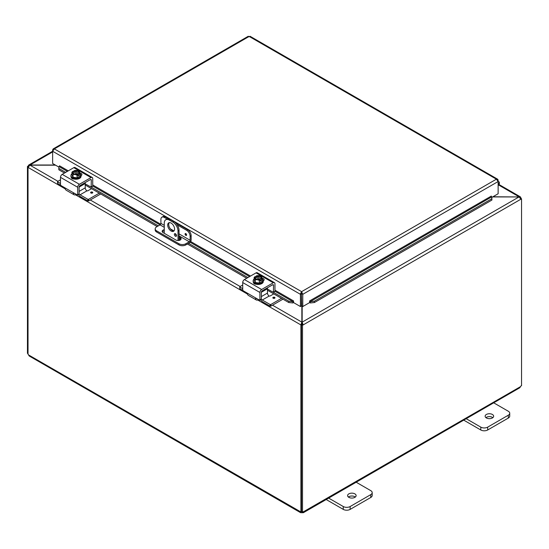 <?xml version="1.0" encoding="UTF-8"?>
<svg xmlns="http://www.w3.org/2000/svg" width="549" height="549" viewBox="0 0 549 549"><rect width="100%" height="100%" fill="white"/><g stroke="black" fill="none" stroke-linecap="round" stroke-linejoin="round"><path stroke-width="0.82" d="M493.105 402.472L508.305 411.249A4.866 2.807 180 0 1 509.733 413.232A4.866 2.807 180 0 1 508.305 415.216L487.677 427.129A4.866 2.807 180 0 1 480.8 427.129L465.6 418.352M486.38 417.947A4.262 2.457 180 0 1 485.138 416.211A4.262 2.457 180 0 1 489.392 413.747A4.262 2.457 180 0 1 493.654 416.211A4.262 2.457 180 0 1 491.026 418.482A4.262 2.457 180 0 1 486.38 417.947M463.72 420.129L480.8 429.984A4.866 2.807 0 0 0 487.677 429.984L508.305 418.077A4.866 2.807 0 0 0 509.733 416.087L509.733 413.232M492.858 417.638A4.262 2.457 0 0 0 485.927 417.638M178.013 240.537L178.013 231.033L179.029 230.45A7.295 4.214 -120 0 0 173.875 221.515L170.437 219.531A7.295 4.214 -120 0 0 166.786 219.168L165.771 219.758A7.295 4.214 60 0 0 164.261 223.093L164.261 233.284M173.875 221.515L172.86 222.105A7.295 4.214 60 0 1 178.013 231.033M172.86 222.105L169.421 220.115L170.437 219.531M165.771 219.758A7.295 4.214 60 0 1 169.421 220.115M174.575 229.05A4.866 2.807 60 0 1 173.566 231.273A4.866 2.807 60 0 1 168.708 228.466A4.866 2.807 60 0 1 168.708 222.853A4.866 2.807 60 0 1 172.455 224.157A4.866 2.807 60 0 1 174.575 229.05M174.356 234.382A1.517 0.878 60 0 1 174.671 233.689A1.517 0.878 60 0 1 176.188 234.567A1.517 0.878 60 0 1 176.188 236.317A1.517 0.878 60 0 1 175.014 235.912A1.517 0.878 60 0 1 174.356 234.382M179.029 230.45L179.029 240.448M175.55 233.84L175.371 233.737A1.517 0.878 -120 0 0 175.371 233.792A1.517 0.878 -120 0 0 176.504 235.686M169.27 222.654A4.866 2.807 -120 0 0 169.723 227.883A4.866 2.807 -120 0 0 174.026 230.889M355.574 481.871L370.774 490.648A4.866 2.807 180 0 1 372.195 492.638A4.866 2.807 180 0 1 370.774 494.622L350.145 506.528A4.866 2.807 180 0 1 343.269 506.528L328.069 497.758M348.848 497.353A4.262 2.457 180 0 1 347.599 495.61A4.262 2.457 180 0 1 351.861 493.153A4.262 2.457 180 0 1 356.123 495.61A4.262 2.457 180 0 1 353.494 497.881A4.262 2.457 180 0 1 348.848 497.353M326.188 499.528L343.269 509.39A4.866 2.807 -0 0 0 350.145 509.39L370.774 497.476A4.866 2.807 -0 0 0 372.195 495.493L372.195 492.638M355.327 497.044A4.262 2.457 -0 0 0 348.395 497.044M301.449 303.172L301.751 303.535M492.618 196.94L519.011 196.94L492.92 196.768M301.854 306.019L301.854 322.139L300.838 324.898L257.776 300.035M301.854 324.308L300.838 324.898L301.854 324.308L301.854 322.139L272.51 305.196M55.264 165.002L28.816 165.002L28.109 166.086L28.493 166.306M65.214 188.863L28.109 167.438L29.989 165.002L52.635 151.929M520.507 198.072L520.891 197.846L520.342 196.837L519.011 196.768L498.664 185.02M57.906 181.294L29.989 165.18L55.573 165.18M302.513 325.276L301.497 324.692L301.497 511.565L302.513 512.155L302.513 325.276L303.178 324.898L302.156 324.308L302.156 322.139L519.011 196.94L520.891 199.198L303.178 324.898L302.156 322.139L302.156 306.198M301.497 324.692L302.156 324.308M520.644 198.292L521.55 198.82L520.891 199.198M521.55 198.82L521.55 385.693A1.359 0.789 -60 0 0 520.445 386.681L519.821 387.738L303.398 512.691L302.17 512.704L302.17 511.956M28.198 166.903L27.45 166.471L28.109 166.086M27.45 166.471L27.45 353.343L28.026 353.68M300.921 324.946L300.921 511.778L301.497 511.448M28.026 167.39L28.026 354.229A1.359 0.789 60 0 1 28.555 354.922L29.179 355.978L300.612 512.691L300.392 511.867A1.359 0.789 60 0 1 300.475 511.812A1.359 0.789 60 0 1 300.921 511.778M301.415 511.284L301.84 511.531M28.555 354.922L300.557 511.771M302.17 512.704A1.359 0.789 0 0 0 301.84 512.704L300.612 512.691M301.84 512.704L301.84 511.764M520.974 198.484L520.974 197.894M302.513 512.155A1.359 0.789 -60 0 1 303.542 511.812A1.359 0.789 -60 0 1 303.618 511.867L303.398 512.691M303.453 511.771L520.445 386.681M185.83 235.37A1.071 0.618 60 0 1 185.13 234.423A1.071 0.618 60 0 1 185.294 233.565A1.071 0.618 60 0 1 186.365 234.183A1.071 0.618 60 0 1 186.365 235.418A1.071 0.618 60 0 1 185.83 235.37M164.261 225.337L160.898 223.395L160.898 219.415A4.866 2.807 60 0 1 161.907 217.184A4.866 2.807 60 0 1 164.336 217.425L165.359 216.841A4.866 2.807 -120 0 0 162.923 216.601L161.907 217.184M160.898 223.395A1.215 0.7 -60 0 1 160.04 224.884L156.602 226.874A4.866 2.807 180 0 0 155.182 228.858L155.182 230.031A4.866 2.807 -0 0 0 156.602 232.014L156.602 230.841A4.866 2.807 180 0 1 155.182 228.858M187.703 229.743L186.687 230.333A4.866 2.807 60 0 1 190.126 236.283L191.141 235.699A4.866 2.807 -120 0 0 187.703 229.743L175.33 222.599M168.982 218.934L165.359 216.841M191.141 235.699L191.141 239.865A2.429 1.407 -60 0 1 189.426 242.843L185.83 244.923L185.83 243.742L189.268 241.759A1.215 0.7 120 0 0 190.126 240.27L190.126 236.283M185.83 243.742A4.866 2.807 180 0 1 178.953 243.742L156.602 230.841M178.953 243.742L178.953 244.923A4.866 2.807 -0 0 0 185.83 244.923M178.953 244.923L156.602 232.014M179.029 236.845L180.237 237.539A3.04 1.757 180 0 1 181.122 238.781A3.04 1.757 180 0 1 179.249 240.4A3.04 1.757 180 0 1 175.934 240.023L163.046 232.584A3.04 1.757 180 0 1 162.161 231.342A3.04 1.757 180 0 1 164.261 229.674M175.742 234.951L176.483 235.377M186.687 230.333L177.21 224.857M167.095 219.017L164.336 217.425M180.95 239.371A3.04 1.757 -0 0 0 180.237 238.719L179.029 238.026M164.261 230.848A3.04 1.757 -0 0 0 162.332 231.932M58.805 167.829L58.839 169.778L58.805 167.829M58.983 166.567L59.004 166.56A0.611 0.35 120 0 0 59.512 165.784L68.282 170.849M59.018 168.522L65.667 172.359M91.209 187.106L158.345 225.865M188.588 243.331L247.894 277.568M273.443 292.322L288.932 301.264L288.753 302.52L292.85 302.952L293.029 301.696L288.932 301.264M293.029 301.696L293.049 301.689A0.611 0.35 120 0 0 293.55 300.907L293.557 302.581L300.433 306.548L300.433 294.326L52.635 151.256L54.358 148.909L53.198 148.889L52.635 149.904L52.635 163.485L58.908 167.109M274.548 291.485L274.96 291.245L293.049 301.689L292.871 302.945A2.045 1.18 120 0 0 293.557 302.499M310.35 302.952L314.447 302.52L314.268 301.264L310.171 301.696L310.329 302.945A2.045 1.18 -120 0 1 309.643 302.499M310.171 301.696L310.151 301.689A0.611 0.35 60 0 1 309.643 300.907L491.259 196.11M314.268 301.264L491.753 198.793L491.925 200.049L491.78 196.844L491.753 198.793M310.329 302.945L310.151 301.689L491.76 196.837A0.611 0.35 60 0 1 491.259 196.055L491.259 196.048M58.839 169.778L64.487 173.038M85.232 185.02L157.165 226.545M179.029 239.172L180.367 239.94M187.408 244.01L246.721 278.254M267.459 290.229L288.753 302.52M314.447 302.52L491.925 200.049M301.449 293.736L301.751 305.958L302.767 306.548L302.767 294.326L301.6 291.656L300.433 293.852L300.433 294.326L301.449 293.736L301.449 305.958L300.433 306.548M302.767 306.548L309.643 302.581L309.643 300.907M497.723 180.415L498.135 180.182L498.135 193.756L491.856 197.379M498.135 180.182L497.572 179.166L496.406 179.187L249.164 36.44L54.358 148.909L301.6 291.656L496.406 179.187L498.135 181.534L302.767 294.326L301.751 293.736M247.997 36.749L250.337 36.749M300.433 293.852L301.6 292.83L301.6 291.656M53.04 150.145L52.635 149.904M498.135 185.644L498.478 185.253A2.429 1.407 120 0 0 498.938 181.801A2.429 1.407 120 0 0 498.135 181.74M498.135 182.796A1.215 0.7 -60 0 1 498.327 182.858A1.215 0.7 -60 0 1 498.135 184.539M91.299 180.058A1.215 0.7 120 0 0 91.045 179.502A1.215 0.7 120 0 0 90.434 179.564L91.299 180.058L91.175 187.134L85.232 183.84M92.314 186.276L91.299 186.866M76.393 194.456L76.393 194.456A4.866 2.807 -60 0 1 73.964 194.703A4.866 2.807 -60 0 1 73.243 193.893L73.381 193.159L74.335 193.269L60.905 185.514L60.486 184.8L60.486 177.334L77.684 187.264A2.429 1.407 -60 0 1 79.399 184.286L91.01 177.581A2.429 1.407 -60 0 1 92.225 177.457A2.429 1.407 -60 0 1 92.726 178.576L92.726 186.036L164.261 227.32M78.699 194.14L77.56 194.991L74.335 193.269L73.243 193.893M77.684 194.723L77.684 187.264M63.835 187.209L65.503 189.426A4.866 2.807 120 0 0 66.223 190.228L73.964 194.703M90.434 179.564L79.969 185.603A1.215 0.7 120 0 0 79.111 187.092L79.111 193.9A2.429 1.407 -120 0 0 80.072 194.806L87.826 199.28L87.826 200.927L88.65 200.927L100.721 193.962M81.513 175.309A2.731 1.578 0 0 0 80.929 174.918M92.225 177.457L75.035 167.534A2.429 1.407 120 0 0 73.813 167.658L62.209 174.356A2.429 1.407 120 0 0 60.486 177.334M79.886 172.956A2.731 1.578 180 0 1 81.918 174.479A2.731 1.578 180 0 1 81.122 175.598L81.046 175.639M74.101 179.036A2.731 1.578 180 0 1 71.295 177.457A2.731 1.578 180 0 1 71.295 177.416M73.923 172.221L73.923 170.773A6.272 3.623 60 0 1 73.978 170.76L79.029 173.676A6.272 3.623 60 0 1 79.083 173.752L79.083 175.309L78.054 174.712M72.948 171.357A6.272 3.623 -120 0 0 72.893 171.363A5.161 2.978 -60 0 0 71.919 172.256A5.161 1.091 -98.8 0 1 72.468 173.059A3.644 2.107 0 0 0 75.041 174.548A3.644 2.107 0 0 0 77.999 174.273L77.471 173.964A2.917 1.681 180 0 1 74.54 173.978A2.917 1.681 180 0 1 73.072 172.516A2.917 1.681 180 0 1 73.477 171.659L72.948 171.357A3.644 2.107 0 0 0 72.468 173.059A5.161 1.091 -98.8 0 1 73.01 174.603A5.161 4.069 -155.1 0 1 75.041 174.548A5.161 4.069 -155.1 0 1 77.08 175.227A5.161 2.978 120 0 1 78.054 174.342A6.272 3.623 -120 0 0 77.999 174.273M77.121 174.067L73.477 171.659M79.083 175.309L78.054 175.906L78.054 174.342M76.435 170.423A5.161 4.069 24.9 0 1 76.517 170.43A5.161 4.069 24.9 0 1 76.935 170.478A3.644 2.107 0 0 0 75.968 170.41A3.644 2.107 0 0 0 73.978 170.76M73.923 170.773A5.161 2.978 -60 0 1 74.355 170.622A5.161 2.978 -60 0 1 74.575 170.574M79.029 173.676A3.644 2.107 0 0 0 79.509 171.967A5.161 1.091 81.2 0 1 80.058 173.511A5.161 2.978 120 0 0 79.083 173.752M80.058 173.511L80.058 176.16L77.08 177.883L77.08 175.227M73.477 171.961A2.917 1.681 0 0 0 73.086 172.667M78.891 172.667A2.917 1.681 0 0 0 74.506 171.363M74.506 171.062A2.917 1.681 180 0 1 77.436 171.055A2.917 1.681 180 0 1 78.905 172.516A2.917 1.681 180 0 1 78.5 173.367M79.509 171.967A3.644 2.107 0 0 0 76.935 170.478A5.161 4.069 24.9 0 1 78.967 171.164A5.161 1.091 81.2 0 1 79.509 171.967M77.08 177.883L73.01 177.252L73.01 174.603M73.01 177.252L71.919 174.905L71.919 172.256M80.058 173.8A5.058 2.917 180 0 1 81.046 175.536L81.046 176.325A5.058 2.917 180 0 1 77.924 179.022A5.058 2.917 180 0 1 72.413 178.391A5.058 2.917 180 0 1 70.931 176.325L70.931 175.536A5.058 2.917 180 0 1 71.919 173.8M81.046 175.536A5.058 2.917 180 0 1 77.924 178.233A5.058 2.917 180 0 1 72.413 177.595A5.058 2.917 180 0 1 70.931 175.536M90.928 192.129A1.071 0.618 180 0 1 92.088 191.992A1.071 0.618 180 0 1 92.754 192.562A1.071 0.618 180 0 1 91.683 193.179A1.071 0.618 180 0 1 90.612 192.562A1.071 0.618 180 0 1 90.928 192.129M80.072 194.806L86.948 190.832A2.429 1.407 60 0 1 85.232 187.854L85.232 183.544A1.215 0.7 -120 0 0 84.985 182.707M86.955 190.839L87.785 190.839L91.546 188.664M57.707 183.064L57.707 181.41L60.486 179.804M57.707 181.891L60.486 183.496M88.65 200.927L88.65 199.28L87.826 199.28M88.65 199.28L99.287 193.131M87.826 200.927L80.497 196.7A4.866 2.807 60 0 1 78.322 194.552M60.616 185.226L57.707 183.538M273.526 285.267A1.215 0.7 120 0 0 273.278 284.711A1.215 0.7 120 0 0 272.668 284.773L273.526 285.267L273.409 292.343L267.459 289.048M258.627 299.672L258.627 299.672A4.866 2.807 -60 0 1 256.191 299.912A4.866 2.807 -60 0 1 255.477 299.109L255.614 298.368L256.561 298.478L243.132 290.723L242.72 290.009L242.72 282.543L259.91 292.473A2.429 1.407 -60 0 1 261.633 289.495L273.237 282.79A2.429 1.407 -60 0 1 274.452 282.673A2.429 1.407 -60 0 1 274.96 283.785L274.96 291.245L273.526 292.075M260.926 299.349L259.794 300.2L256.561 298.478L255.477 299.109M259.91 299.932L259.91 292.473M246.069 292.418L247.729 294.635A4.866 2.807 120 0 0 248.45 295.437L256.191 299.912M272.668 284.773L262.202 290.812A1.215 0.7 120 0 0 261.345 292.301L261.345 299.109A2.429 1.407 -120 0 0 262.305 300.015L270.053 304.489L270.053 306.136L270.877 306.136L282.948 299.171M263.746 280.518A2.731 1.578 0 0 0 263.163 280.127M274.452 282.673L257.261 272.743A2.429 1.407 120 0 0 256.047 272.867L244.435 279.565A2.429 1.407 120 0 0 242.72 282.543M262.12 278.165A2.731 1.578 180 0 1 264.151 279.688A2.731 1.578 180 0 1 263.348 280.807L263.28 280.848M256.335 284.245A2.731 1.578 180 0 1 253.528 282.666A2.731 1.578 180 0 1 253.528 282.625M256.157 277.43L256.157 275.982A6.272 3.623 60 0 1 256.211 275.969L261.262 278.885A6.272 3.623 60 0 1 261.317 278.961L261.317 280.518L260.281 279.921M255.175 276.566A6.272 3.623 -120 0 0 255.127 276.579A5.161 2.978 -60 0 0 254.153 277.465A5.161 1.091 -98.8 0 1 254.695 278.268A3.644 2.107 0 0 0 257.275 279.757A3.644 2.107 0 0 0 260.233 279.482L259.704 279.173A2.917 1.681 180 0 1 256.774 279.187A2.917 1.681 180 0 1 255.299 277.725A2.917 1.681 180 0 1 255.704 276.868L255.175 276.566A3.644 2.107 0 0 0 254.695 278.268A5.161 1.091 -98.8 0 1 255.244 279.812A5.161 4.069 -155.1 0 1 257.275 279.757A5.161 4.069 -155.1 0 1 259.306 280.443A5.161 2.978 120 0 1 260.281 279.551A6.272 3.623 -120 0 0 260.233 279.482M259.354 279.276L255.704 276.868M261.317 280.518L260.281 281.115L260.281 279.551M258.668 275.632A5.161 4.069 24.9 0 1 258.751 275.639A5.161 4.069 24.9 0 1 259.162 275.694A3.644 2.107 0 0 0 258.202 275.619A3.644 2.107 0 0 0 256.211 275.969M256.157 275.982A5.161 2.978 -60 0 1 256.582 275.838A5.161 2.978 -60 0 1 256.802 275.783M261.262 278.885A3.644 2.107 0 0 0 261.743 277.183A5.161 1.091 81.2 0 1 262.285 278.72A5.161 2.978 120 0 0 261.317 278.961M262.285 278.72L262.285 281.369L259.306 283.092L259.306 280.443M255.704 277.17A2.917 1.681 0 0 0 255.312 277.876M261.125 277.876A2.917 1.681 0 0 0 256.74 276.572M256.74 276.277A2.917 1.681 180 0 1 259.67 276.264A2.917 1.681 180 0 1 261.139 277.725A2.917 1.681 180 0 1 260.734 278.583M261.743 277.183A3.644 2.107 0 0 0 259.162 275.694A5.161 4.069 24.9 0 1 261.2 276.373A5.161 1.091 81.2 0 1 261.743 277.183M259.306 283.092L255.244 282.461L255.244 279.812M255.244 282.461L254.153 280.114L254.153 277.465M262.285 279.009A5.058 2.917 180 0 1 263.28 280.745L263.28 281.534A5.058 2.917 180 0 1 260.157 284.231A5.058 2.917 180 0 1 254.647 283.6A5.058 2.917 180 0 1 253.164 281.534L253.164 280.745A5.058 2.917 180 0 1 254.153 279.009M263.28 280.745A5.058 2.917 180 0 1 260.157 283.442A5.058 2.917 180 0 1 254.647 282.804A5.058 2.917 180 0 1 253.164 280.745M274.98 297.791A1.071 0.618 -0 0 0 274.308 297.229A1.071 0.618 -0 0 0 273.155 297.366A1.071 0.618 180 0 1 274.322 297.201A1.071 0.618 180 0 1 274.98 297.771A1.071 0.618 180 0 1 273.91 298.388A1.071 0.618 180 0 1 272.839 297.771A1.071 0.618 180 0 1 273.155 297.338A1.071 0.618 -0 0 0 272.839 297.791M262.305 300.015L269.182 296.041A2.429 1.407 60 0 1 267.459 293.063L267.459 288.753A1.215 0.7 -120 0 0 267.219 287.916M269.188 296.048L270.012 296.048L273.779 293.873M239.934 288.273L239.934 286.619L242.72 285.013M239.934 287.1L242.72 288.705M270.877 306.136L270.877 304.489L270.053 304.489M270.877 304.489L281.52 298.34M270.053 306.136L262.731 301.909A4.866 2.807 60 0 1 260.555 299.761M242.85 290.435L239.934 288.747M508.305 415.216L508.305 418.077M487.677 429.984L487.677 427.129M480.8 427.129L480.8 429.984M370.774 494.622L370.774 497.476M350.145 509.39L350.145 506.528M343.269 506.528L343.269 509.39M90.276 199.987L240.133 286.503M247.448 294.072L75.549 194.826M186.571 234.746A0.624 0.357 60 0 1 185.981 233.73M185.308 233.558A1.071 0.618 -120 0 0 185.164 234.423A1.071 0.618 -120 0 0 185.857 235.349A1.071 0.618 -120 0 0 186.379 235.411M179.029 235.85L189.268 241.759M190.126 240.27L179.029 233.867M173.903 230.903L170.403 228.885M180.237 237.539L180.237 238.719M249.589 276.593L190.126 242.267M67.355 171.384L59.004 166.56M92.726 184.958L160.679 224.191M190.668 241.505L250.516 276.058M274.96 290.167L293.55 300.907M498.046 179.763L497.463 180.045M79.399 184.286L62.209 174.356M73.813 167.658L91.01 177.581M91.093 193.076A0.624 0.357 180 0 1 92.266 193.076M92.754 192.582A1.071 0.618 -0 0 0 92.081 192.02A1.071 0.618 -0 0 0 90.928 192.157A1.071 0.618 -0 0 0 90.612 192.582M79.111 187.079L85.232 183.544M85.232 187.854L79.111 191.388M261.633 289.495L244.435 279.565M256.047 272.867L273.237 282.79M273.327 298.292A0.624 0.357 180 0 1 274.5 298.292M261.345 292.288L267.459 288.753M267.459 293.063L261.345 296.597M498.986 184.512L520.342 196.837M28.658 165.077L52.635 151.236M248.278 36.261L53.198 148.889M497.572 179.166L250.049 36.261M498.938 181.801L498.135 181.342M92.603 186.303L91.175 187.134M78.987 194.168L77.56 194.991M76.517 170.43A6.313 6.313 0 0 0 74.355 170.622M57.535 183.304L57.535 181.65M274.836 291.512L273.409 292.343M261.221 299.377L259.794 300.2M258.751 275.639A6.313 6.313 0 0 0 256.582 275.838M239.762 288.513L239.762 286.859"/></g></svg>
